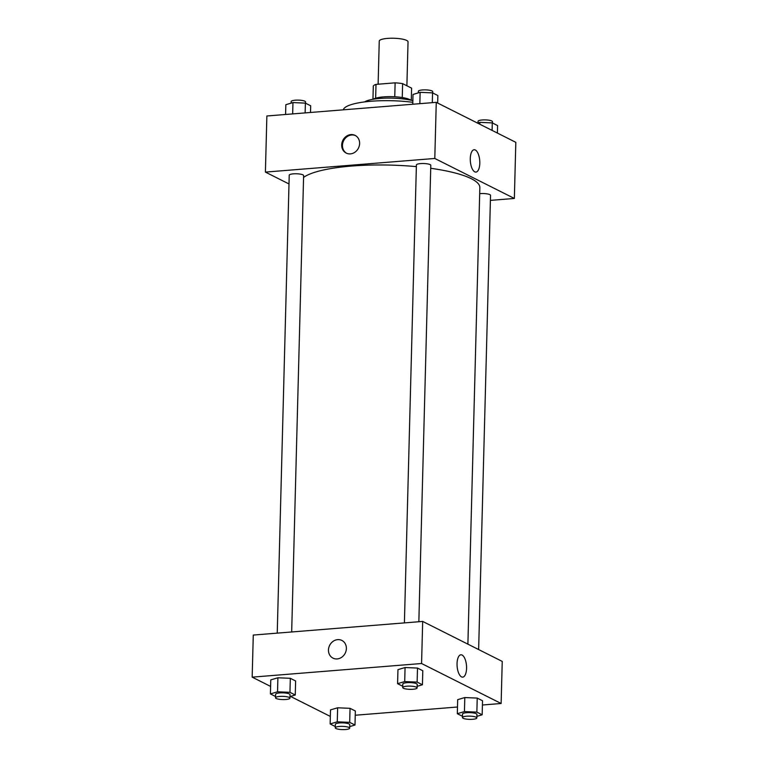 <?xml version="1.0" encoding="UTF-8"?>
<svg xmlns="http://www.w3.org/2000/svg" width="768" height="768" viewBox="0 0 768 768"><rect width="100%" height="100%" fill="white"/><g stroke="black" fill="none" stroke-linecap="round" stroke-linejoin="round"><path stroke-width="1.15" d="M406.886 85.776L408.038 41.856A14.4 3.226 -178.5 0 0 387.523 38.4A14.4 3.226 -178.5 0 0 379.248 41.098L378.115 84.211M402.259 97.546L402.624 83.635L411.6 88.147L411.283 100.291M375.648 98.218L376.003 84.384A19.344 4.339 -178.5 0 0 373.306 85.997L372.95 99.283M376.003 84.384L395.126 82.838A19.344 4.339 -178.5 0 1 402.624 83.635M394.762 96.768L395.126 82.838M373.306 99.226A19.805 4.435 1.5 0 1 392.198 96.662A19.805 4.435 1.5 0 1 410.928 100.214M364.637 101.904A28.8 6.461 1.5 0 1 412.858 100.675M343.286 109.834A48.605 10.896 1.5 0 1 412.81 102.317M288.998 183.955L265.402 172.099L266.87 115.987L436.262 102.346L515.827 142.33L514.349 198.451L490.397 200.381M475.325 150A11.213 4.704 -94.6 0 1 479.798 161.933A11.213 4.704 -94.6 0 1 475.93 172.09A11.213 4.704 -94.6 0 1 470.352 161.299A11.213 4.704 -94.6 0 1 474.134 149.75A11.213 4.704 -94.6 0 1 475.325 150M265.402 172.099L434.794 158.467L436.262 102.346M434.794 158.467L514.349 198.451M341.693 144.96A9.898 8.707 116.7 0 1 355.094 135.389A9.898 8.707 116.7 0 1 358.435 148.147A9.898 8.707 116.7 0 1 346.205 153.082A9.898 8.707 116.7 0 1 341.693 144.96M355.478 135.6A9.898 8.707 -63.3 0 0 342.461 145.344A9.898 8.707 -63.3 0 0 346.598 153.264M418.848 621.734L430.8 165.331A7.2 1.613 -178.5 0 0 423.648 163.526A7.2 1.613 -178.5 0 0 416.4 164.957L404.41 622.896M291.677 631.968L303.619 175.574A7.2 1.613 -178.5 0 0 293.366 173.846A7.2 1.613 -178.5 0 0 289.229 175.19L277.238 633.13M478.637 649.546L490.531 195.35A7.2 1.613 -178.5 0 0 480.269 193.622A7.2 1.613 -178.5 0 0 479.693 193.68M416.362 166.637A90 20.179 -178.5 0 0 351.629 166.051A90 20.179 -178.5 0 0 303.571 177.418M467.894 644.15L479.846 187.632A90 20.179 -178.5 0 0 430.723 168.298M270.605 686.41L252.173 677.146L253.277 635.059L422.678 621.427L502.234 661.411L501.13 703.498L482.419 705.005M290.515 696.413L330.336 716.429M405.072 667.526L397.958 669.648L405.072 667.526L417.504 668.074L405.072 667.526L404.707 681.562L417.13 682.099L422.429 684.768L417.158 686.333M422.803 670.733L417.504 668.074L422.803 670.733L422.429 684.768M464.803 697.546L457.68 699.667L464.803 697.546L477.226 698.093L464.803 697.546L464.438 711.581L476.861 712.118L482.16 714.787L476.89 716.352M482.525 700.752L477.226 698.093L482.525 700.752L482.16 714.787M337.632 707.789L330.509 709.901L337.632 707.789L350.054 708.326L337.632 707.789L337.258 721.814L349.68 722.362L354.989 725.021L349.709 726.595M355.354 710.995L350.054 708.326L355.354 710.995L354.989 725.021M252.173 677.146L421.574 663.514L501.13 703.498M457.488 707.011L355.238 715.238M277.901 677.77L270.778 679.882L277.901 677.77L290.323 678.307L277.901 677.77L277.536 691.795L289.958 692.342L295.258 695.002L289.978 696.576M295.622 680.976L290.323 678.307L295.622 680.976L295.258 695.002M457.046 663.571A11.213 4.704 -94.6 0 1 460.906 654.797A11.213 4.704 -94.6 0 1 466.493 665.587A11.213 4.704 -94.6 0 1 462.71 677.136A11.213 4.704 -94.6 0 1 457.046 663.571M421.574 663.514L422.678 621.427M337.171 658.934A9.898 8.707 116.7 0 1 332.976 658.128A9.898 8.707 116.7 0 1 329.645 645.37A9.898 8.707 116.7 0 1 341.875 640.435A9.898 8.707 116.7 0 1 346.051 650.928A9.898 8.707 116.7 0 1 337.171 658.934M341.875 640.435A9.898 8.707 -63.3 0 0 329.645 645.379A9.898 8.707 -63.3 0 0 332.976 658.128M402.749 686.275L397.584 683.674L404.707 681.562M417.11 687.917L417.206 684.413A7.2 1.613 -178.5 0 0 406.954 682.685A7.2 1.613 -178.5 0 0 402.816 684.029L402.72 687.542A7.2 1.613 -178.5 0 0 409.872 689.338A7.2 1.613 -178.5 0 0 417.11 687.917A7.2 1.613 -178.5 0 0 406.858 686.189A7.2 1.613 -178.5 0 0 402.72 687.542M397.584 683.674L397.958 669.648M417.13 682.099L417.504 668.074M462.48 716.294L457.315 713.693L464.438 711.581M476.842 717.936L476.938 714.432A7.2 1.613 -178.5 0 0 466.675 712.704A7.2 1.613 -178.5 0 0 462.538 714.048L462.451 717.562A7.2 1.613 -178.5 0 0 469.603 719.366A7.2 1.613 -178.5 0 0 476.842 717.936A7.2 1.613 -178.5 0 0 466.589 716.208A7.2 1.613 -178.5 0 0 462.451 717.562M457.315 713.693L457.68 699.667M476.861 712.118L477.226 698.093M275.578 696.509L270.413 693.917L277.536 691.795M289.939 698.16L290.035 694.646A7.2 1.613 -178.5 0 0 279.773 692.918A7.2 1.613 -178.5 0 0 275.635 694.272L275.539 697.776A7.2 1.613 -178.5 0 0 282.701 699.581A7.2 1.613 -178.5 0 0 289.939 698.16A7.2 1.613 -178.5 0 0 279.677 696.432A7.2 1.613 -178.5 0 0 275.539 697.776M270.413 693.917L270.778 679.882M289.958 692.342L290.323 678.307M335.309 726.528L330.134 723.936L337.258 721.814M349.67 728.179L349.757 724.666A7.2 1.613 -178.5 0 0 339.504 722.938A7.2 1.613 -178.5 0 0 335.366 724.291L335.27 727.795A7.2 1.613 -178.5 0 0 342.432 729.6A7.2 1.613 -178.5 0 0 349.67 728.179A7.2 1.613 -178.5 0 0 339.408 726.451A7.2 1.613 -178.5 0 0 335.27 727.795M330.134 723.936L330.509 709.901M349.68 722.362L350.054 708.326M412.762 104.237L413.011 94.454L420.134 92.333L432.557 92.88L437.866 95.549L437.664 103.046M419.846 103.67L420.134 92.333M432.307 102.662L432.557 92.88M432.691 92.947L432.73 91.68A7.2 1.613 -178.5 0 0 422.467 89.952A7.2 1.613 -178.5 0 0 418.33 91.306L418.291 92.89M477.485 123.062L479.866 122.352L492.288 122.899L497.587 125.568L497.395 133.066M479.818 124.234L479.866 122.352M492.096 130.406L492.288 122.899M492.422 122.966L492.461 121.699A7.2 1.613 -178.5 0 0 482.198 119.971A7.2 1.613 -178.5 0 0 478.061 121.325L478.022 122.909M285.581 114.48L285.84 104.698L292.963 102.576L305.386 103.123L310.685 105.782L310.512 112.474M292.666 113.904L292.963 102.576M305.126 112.906L305.386 103.123M305.52 103.19L305.549 101.923A7.2 1.613 -178.5 0 0 295.296 100.195A7.2 1.613 -178.5 0 0 291.158 101.539L291.11 103.123"/></g></svg>

